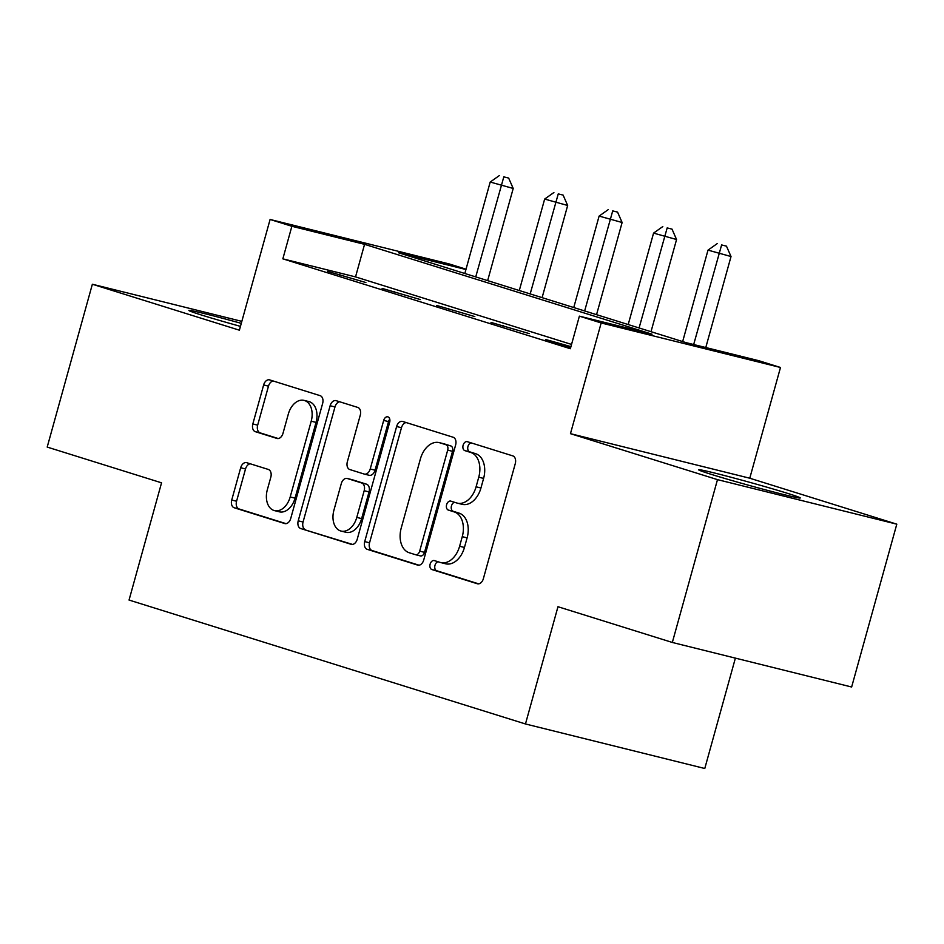 <?xml version="1.0" encoding="UTF-8"?>
<svg xmlns="http://www.w3.org/2000/svg" width="944" height="944" viewBox="0 0 944 944"><rect width="100%" height="100%" fill="white"/><g stroke="black" fill="none" stroke-linecap="round" stroke-linejoin="round"><path stroke-width="1.42" d="M430.134 564.134A4.649 3.139 -76.1 0 0 431.892 569.551L477.322 583.746A6.643 4.472 -76.1 0 0 477.487 583.793A6.643 4.472 -76.1 0 0 483.363 578.696L515.282 463.61A6.643 4.472 -76.1 0 0 512.781 455.881L467.351 441.686A4.649 3.139 -76.1 0 0 467.221 441.65A4.649 3.139 -76.1 0 0 463.115 445.226A4.649 3.139 -76.1 0 0 464.861 450.63L470.749 452.471A21.24 14.325 -76.1 0 1 478.75 477.204L476.095 486.797A21.24 14.325 -76.1 0 1 457.285 503.128A21.24 14.325 -76.1 0 1 456.743 502.975L450.854 501.134A4.649 3.139 -76.1 0 0 450.736 501.099A4.649 3.139 -76.1 0 0 446.618 504.674A4.649 3.139 -76.1 0 0 448.376 510.09L454.253 511.931A21.24 14.325 -76.1 0 1 462.265 536.664L459.61 546.257A21.24 14.325 -76.1 0 1 440.801 562.589A21.24 14.325 -76.1 0 1 440.246 562.435L434.37 560.594A4.649 3.139 -76.1 0 0 434.252 560.559A4.649 3.139 -76.1 0 0 430.134 564.134M438.087 561.751A4.649 3.139 -76.1 0 0 434.983 565.338A4.649 3.139 -76.1 0 0 436.73 570.754L478.667 583.852M471.056 442.842A4.649 3.139 -76.1 0 0 467.964 446.429A4.649 3.139 -76.1 0 0 469.711 451.834L475.587 453.675L470.749 452.471M454.571 502.302A4.649 3.139 -76.1 0 0 451.468 505.878A4.649 3.139 -76.1 0 0 453.226 511.294L459.103 513.135L454.253 511.931M241.275 323.355A52.746 1.558 15.5 0 0 188.906 310.458A52.746 1.558 15.5 0 0 201.933 315.154A52.746 1.558 15.5 0 0 240.449 326.364M711.623 474.466A52.746 1.558 15.5 0 0 767.425 490.361A52.746 1.558 15.5 0 0 800.252 497.96A52.746 1.558 15.5 0 0 787.225 493.252A52.746 1.558 15.5 0 0 731.423 477.357A52.746 1.558 15.5 0 0 698.595 469.758A52.746 1.558 15.5 0 0 711.623 474.466M246.726 462.69A6.643 4.472 -76.1 0 0 246.549 462.643A6.643 4.472 -76.1 0 0 240.685 467.752L231.728 500.037A6.643 4.472 -76.1 0 0 234.23 507.766L284.687 523.531A6.643 4.472 -76.1 0 0 284.864 523.59A6.643 4.472 -76.1 0 0 290.728 518.48L322.647 403.395A6.643 4.472 -76.1 0 0 320.146 395.666L269.689 379.901A6.643 4.472 -76.1 0 0 269.512 379.854A6.643 4.472 -76.1 0 0 263.636 384.951L252.827 423.95A6.643 4.472 -76.1 0 0 255.328 431.679L276.922 438.429A6.643 4.472 -76.1 0 0 277.099 438.488A6.643 4.472 -76.1 0 0 282.976 433.379L288.333 414.038A17.759 11.977 -76.1 0 1 304.051 400.386A17.759 11.977 -76.1 0 1 311.213 421.189L290.197 496.945A17.759 11.977 -76.1 0 1 274.48 510.61A17.759 11.977 -76.1 0 1 267.317 489.794L270.822 477.168A6.643 4.472 -76.1 0 0 268.32 469.439L246.726 462.69M571.545 344.418L355.534 276.899L282.846 258.845L291.873 226.277L270.09 219.468L449.403 264.001L466.029 269.205M672.329 642.463L717.487 479.635L896.8 524.168L851.641 687.008L672.329 642.463L557.975 606.721L525.466 723.965L129.045 600.054L161.554 482.821L47.2 447.078L92.359 284.238L239.387 330.188L270.09 219.468M896.8 524.168L749.772 478.219L570.459 433.674L717.487 479.635M570.459 433.674L601.175 322.954L579.392 316.146L652.08 334.2L364.561 244.331L291.873 226.277M282.846 258.845L570.353 348.714L579.392 316.146M364.714 541.596A6.643 4.472 -76.1 0 0 367.216 549.325L417.673 565.102A6.643 4.472 -76.1 0 0 417.838 565.149A6.643 4.472 -76.1 0 0 423.714 560.04L455.633 444.966A6.643 4.472 -76.1 0 0 453.132 437.237L402.675 421.461A6.643 4.472 -76.1 0 0 402.498 421.413A6.643 4.472 -76.1 0 0 396.622 426.523L364.714 541.596L369.552 542.8A6.643 4.472 -76.1 0 0 372.054 550.529L419.018 565.208M351.18 544.322L300.723 528.546A6.643 4.472 -76.1 0 1 298.221 520.817L330.129 405.743A6.643 4.472 -76.1 0 1 336.005 400.634A6.643 4.472 -76.1 0 1 336.182 400.681L357.776 407.43A6.643 4.472 -76.1 0 1 360.278 415.159L347.333 461.828A6.643 4.472 -76.1 0 0 349.835 469.557L364.16 474.041A6.643 4.472 -76.1 0 0 364.337 474.089A6.643 4.472 -76.1 0 0 370.213 468.979L383.689 420.399A4.649 3.139 -76.1 0 1 387.795 416.823A4.649 3.139 -76.1 0 1 389.671 422.263L357.221 539.26A6.643 4.472 -76.1 0 1 351.345 544.369A6.643 4.472 -76.1 0 1 351.18 544.322L351.522 544.405M241.829 321.361L92.359 284.238M570.931 346.637L545.455 339.451L570.731 347.345M529.254 333.61L490.998 322.423L529.254 333.61M474.808 316.582L436.553 305.408L474.808 316.582M420.351 299.567L382.096 288.392L420.351 299.567M365.894 282.551L327.639 271.365L365.894 282.551M525.466 723.965L704.779 768.499L735.388 658.121M465.947 269.512L398.486 252.756L686.005 342.625L758.705 360.679L780.487 367.487L601.175 322.954M749.772 478.219L780.487 367.487M355.534 276.899L364.561 244.331M557.574 342.46L557.373 343.168M503.117 325.432L502.916 326.152M448.66 308.417L448.471 309.136M394.214 291.401L394.014 292.109M339.757 274.374L339.557 275.093M440.801 562.589L445.651 563.792A21.24 14.325 -76.1 0 0 464.448 547.461L459.61 546.257M459.103 513.135A21.24 14.325 -76.1 0 1 467.115 537.868L464.448 547.461M457.285 503.128L462.135 504.332A21.24 14.325 -76.1 0 0 480.944 488.001L476.095 486.797M475.587 453.675A21.24 14.325 -76.1 0 1 483.599 478.407L480.944 488.001M406.18 422.558A6.643 4.472 -76.1 0 0 401.471 427.726L369.552 542.8M415.443 554.683A4.649 3.139 -76.1 0 0 415.572 554.718A4.649 3.139 -76.1 0 0 419.679 551.143L447.692 450.123A4.649 3.139 -76.1 0 0 445.946 444.718L439.739 442.783A21.24 14.325 -76.1 0 0 439.184 442.618A21.24 14.325 -76.1 0 0 420.387 458.961L401.235 528.003A21.24 14.325 -76.1 0 0 409.248 552.747L415.443 554.683M415.69 554.742L420.292 555.886A4.649 3.139 -76.1 0 0 420.41 555.922A4.649 3.139 -76.1 0 0 424.529 552.346L419.679 551.143M439.184 442.618L444.034 443.822A21.24 14.325 -76.1 0 1 444.589 443.987L450.784 445.922A4.649 3.139 -76.1 0 1 452.542 451.326L424.529 552.346M352.525 544.428L300.723 528.546M339.687 401.778A6.643 4.472 -76.1 0 0 334.978 406.947L303.059 522.02A6.643 4.472 -76.1 0 0 305.561 529.749M364.514 474.124L369.01 475.245A6.643 4.472 -76.1 0 0 369.187 475.292A6.643 4.472 -76.1 0 0 375.051 470.183L388.527 421.602L383.689 420.399M389.778 419.207A4.649 3.139 -76.1 0 0 388.527 421.602M333.905 510.267A17.759 11.977 -76.1 0 0 341.067 531.071A17.759 11.977 -76.1 0 0 356.785 517.406L364.183 490.715A6.643 4.472 -76.1 0 0 361.682 482.986L347.357 478.514A6.643 4.472 -76.1 0 0 347.18 478.466A6.643 4.472 -76.1 0 0 341.303 483.564L333.905 510.267M341.067 531.071L345.905 532.274A17.759 11.977 -76.1 0 0 361.623 518.622L356.785 517.406M351.852 479.635A6.643 4.472 -76.1 0 1 352.029 479.67A6.643 4.472 -76.1 0 1 352.206 479.717L366.532 484.189A6.643 4.472 -76.1 0 1 369.033 491.918L361.623 518.622M274.48 510.61L279.33 511.813A17.759 11.977 -76.1 0 0 295.047 498.149L290.197 496.945M304.051 400.386L308.9 401.589A17.759 11.977 -76.1 0 1 316.051 422.393L295.047 498.149M273.194 380.998A6.643 4.472 -76.1 0 0 268.485 386.155L257.665 425.154A6.643 4.472 -76.1 0 0 260.178 432.883L278.268 438.547M250.231 463.787A6.643 4.472 -76.1 0 0 245.523 468.956L236.566 501.24A6.643 4.472 -76.1 0 0 239.08 508.969L286.032 523.649M705.782 347.534L731.022 256.532L708.012 250.125L682.654 341.575M693.675 344.525L721.617 244.944L726.467 246.148L721.617 244.944M708.012 250.125L717.263 243.576M726.467 246.148L731.022 256.532M651.006 331.686L676.565 239.516L653.567 233.109L628.197 324.559M639.088 327.957L667.172 227.917L672.01 229.121L667.172 227.917M653.567 233.109L662.818 226.56M672.01 229.121L676.565 239.516M596.549 314.659L622.12 222.501L599.11 216.082L573.751 307.532M584.643 310.942L612.715 210.901L617.565 212.105L612.715 210.901M599.11 216.082L608.361 209.544M617.565 212.105L622.12 222.501M542.104 297.643L567.663 205.473L544.653 199.066L519.294 290.516M530.186 293.914L558.258 193.886L563.108 195.089L558.258 193.886M544.653 199.066L553.904 192.517M563.108 195.089L567.663 205.473M487.647 280.628L513.206 188.458L490.196 182.039L464.837 273.489M475.729 276.899L503.813 176.858L508.651 178.062L503.813 176.858M490.196 182.039L499.447 175.501M508.651 178.062L513.206 188.458M436.73 570.754L431.892 569.551M469.711 451.834L464.861 450.63M453.226 511.294L448.376 510.09M467.115 537.868L462.265 536.664M483.599 478.407L478.75 477.204M401.471 427.726L396.622 426.523M372.054 550.529L367.216 549.325M452.542 451.326L447.692 450.123M450.784 445.922L445.946 444.718M444.589 443.987L439.739 442.783M303.059 522.02L298.221 520.817M334.978 406.947L330.129 405.743M375.051 470.183L370.213 468.979M369.033 491.918L364.183 490.715M366.532 484.189L361.682 482.986M352.206 479.717L347.357 478.514M316.051 422.393L311.213 421.189M260.178 432.883L255.328 431.679M257.665 425.154L252.827 423.95M268.485 386.155L263.636 384.951M239.08 508.969L234.23 507.766M236.566 501.24L231.728 500.037M245.523 468.956L240.685 467.752M420.41 555.922L415.572 554.718M369.187 475.292L364.337 474.089M352.029 479.67L347.18 478.466"/></g></svg>
